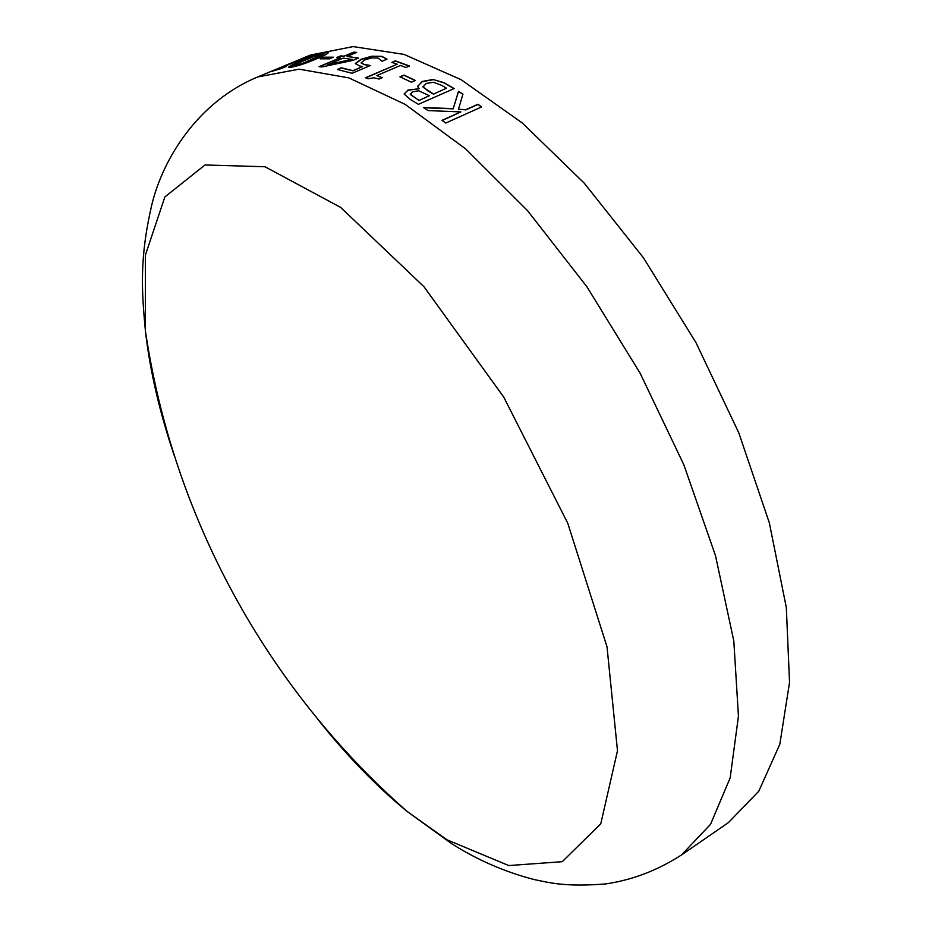 <?xml version="1.0" encoding="UTF-8"?>
<svg xmlns="http://www.w3.org/2000/svg" width="932" height="932" viewBox="0 0 932 932"><rect width="100%" height="100%" fill="white"/><g stroke="black" fill="none" stroke-linecap="round" stroke-linejoin="round"><path stroke-width="1.4" d="M288.524 67.442L290.202 66.23M174.412 456.051C159.582 412.293 149.924 370.621 145.427 331.023C141.617 290.807 139.404 258.234 151.823 204.725C162.925 158.533 198.132 101.67 257.686 76.96L310.333 55.07L353.135 46.6L403.987 54.382L461.212 79.744L522.363 123.036L584.294 183.22L643.395 257.733L695.983 342.627L738.796 432.844L769.354 522.91L786.328 607.582L789.532 682.434L779.816 744.272L758.776 791.21L728.451 822.583L681.513 854.947C657.689 870.325 632.432 879.983 605.718 883.92C566.027 887.089 550.288 882.942 534.024 879.505C504.666 871.863 477.254 859.945 451.764 843.74L407.168 811.492C376.342 786.247 346.564 755.526 317.835 719.341M433.042 79.5L444.168 82.738L454.152 88.575L418.386 104.337L410.15 99.34L404.162 94.039L408.006 90.031L419.144 88.773L417.641 86.525L422.231 81.457L433.042 79.5L444.168 82.936L453.966 88.656M415.404 80.467L411.35 82.214L399.933 76.808L403.964 75.061L415.404 80.467M397.172 64.203L391.859 62.374L395.401 60.871L409.474 65.997L405.921 67.523L400.527 65.426L376.866 75.562L382.237 77.694L379.079 79.057L373.872 77.764L368.128 78.777L365.461 77.764L397.172 64.203L365.74 77.88M371.752 56.223L381.852 56.328L387.013 59.147L382.015 61.267L378.008 58.04L371.647 57.924L364.494 60.009L361.115 62.875L364.296 64.436L370.412 65.508L352.121 73.278L337.349 69.492L341.357 67.791L352.948 70.646L362.501 66.591L359.496 65.916L355.337 63.458L361.022 59.298L371.752 56.223L381.887 56.549L386.92 59.182M340.168 57.807L336.662 57.551L340.588 55.908L344.106 56.153L353.682 52.134L356.653 52.402L347.065 56.433L358.564 58.064L353.17 60.335L321.866 66.953L319.059 66.661L340.168 57.807L319.525 66.708M333.353 57.19L329.427 58.833L320.142 58.821L324.056 57.19L333.353 57.19M326.305 52.425L328.542 52.495C327.598 53.893 323.369 56.106 315.843 59.124C306.232 63.271 297.774 66.021 290.458 67.372L288.396 67.372C289.433 66.184 293.755 64.075 301.327 61.046C310.705 56.922 319.035 54.044 326.305 52.425L328.542 52.495M307.828 57.132L301.304 58.867L314.445 54.825L279.623 68.071L276.326 69.585L286.101 66.533L281.313 68.525L271.503 71.461L297.308 61.197M462.936 94.074L458.486 109.277L465.86 109.673L477.965 104.256L481.669 106.912L445.729 123.059L442.048 120.344L460.862 111.91L428.044 110.57L423.443 107.553L453.197 108.625L458.509 91.266L462.936 94.074M407.284 811.586C266.179 687.688 173.037 516.759 145.427 331.023L145.427 254.972L164.871 196.943L205.005 164.976L264.968 166.746L340.658 207.405L424.002 286.765L503.711 397.044L567.774 523.26L607.012 646.82L617.485 750.738L600.767 823.806L562.229 861.692L508.779 865.56L447.08 839.848L407.168 811.492M458.486 109.277L465.849 109.883L477.953 104.454L481.495 106.994M442.211 120.473L460.862 111.91M423.769 107.763L453.197 108.834L458.509 91.464L462.878 94.249M276.326 69.585L283.514 67.605M272.097 71.345L276.396 69.492M301.653 58.972L313.14 55.372M288.442 67.407L301.409 61.244C310.787 57.132 319.105 54.254 326.375 52.635M293.219 65.881L301.607 64.028L323.777 54.126M304.147 60.522L293.161 65.729L301.537 63.819L323.753 54.056L315.365 56.048L304.147 60.522M320.771 58.809L324.115 57.4L332.887 57.388M344.106 56.153L353.741 52.355L356.257 52.576M347.065 56.433L358.214 58.203M337.163 57.574L340.646 56.118L344.164 56.374M327.691 64.809L352.284 59.532L343.127 58.087L327.691 64.809M327.633 64.599L352.238 59.322M361.162 63.096L364.342 64.657L370.039 65.671M337.71 69.574L341.403 68.013L352.995 70.867L362.501 66.591M355.407 63.795L361.068 59.508L371.798 56.444M376.866 75.562L381.992 77.799M392.174 62.479L395.436 61.081L409.23 66.102M400.189 76.913L403.987 75.282L415.183 80.56M404.138 93.899L408.03 90.241L419.144 88.773M417.606 86.303L422.254 81.678L433.065 79.709M423.012 86.501L427.555 90.684L433.438 94.144L446.498 88.191L433.438 94.144M410.231 94.097L418.922 100.528L429.361 95.728L418.922 100.528M429.361 95.728L418.713 90.754L412.515 91.872L410.266 94.47L418.911 100.318M423.186 87.293L433.438 93.934M423.035 86.804L426.32 83.414L433.462 82.272L441.523 85.29L446.498 88.191M257.686 76.96L299.125 69.178L348.813 77.869L405.152 104.372L465.755 148.992L527.535 210.644L586.869 286.707L640.063 373.091L683.785 464.625L715.52 555.728L733.822 641.065L738.447 716.184L730.164 777.882L710.522 824.342L681.513 854.947"/></g></svg>
